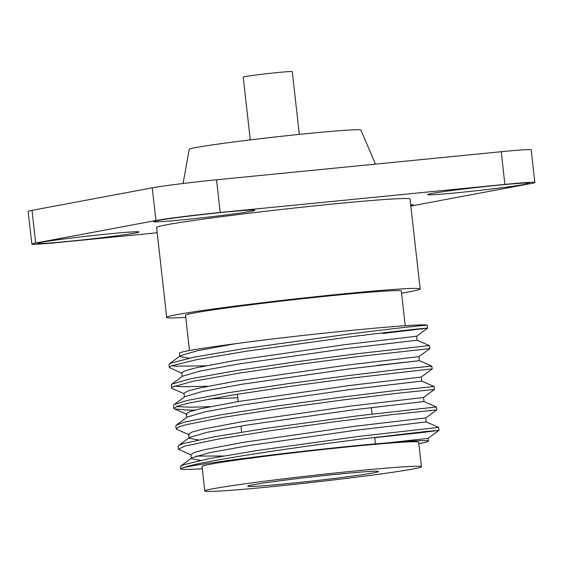 <?xml version="1.0" encoding="UTF-8"?>
<svg xmlns="http://www.w3.org/2000/svg" width="563" height="563" viewBox="0 0 563 563"><rect width="100%" height="100%" fill="white"/><g stroke="black" fill="none" stroke-linecap="round" stroke-linejoin="round"><path stroke-width="0.84" d="M181.75 373.255L169.294 367.477L171.314 365.894L197.141 359.56L246.897 351.15L348.75 337.054C395.001 331.213 427.275 327.856 427.556 328.152L383.107 333.451A130.525 4.103 -6.4 0 0 402.066 330.671M179.829 356.147L179.498 353.184A118.779 3.73 -6.4 0 1 235.672 343.676C308.883 333.746 423.13 322.789 427.085 325.217A130.525 4.103 -6.4 0 1 427.254 325.393L427.57 328.173L416.655 336.217L344.964 344.64L233.983 360.658L195.424 367.963L185.086 370.799L181.715 372.903L182.123 376.577M427.085 325.217C425.241 325.104 393.361 328.447 348.42 334.126L242.857 348.793L194.334 357.111L170.329 363.269L168.963 364.55L169.287 367.484M184.045 393.685L172.278 388.554L171.574 387.907L172.067 387.154L192.645 381.348L238.761 373.206L299.516 364.282L360.552 356.295L429.858 348.596L418.942 356.639L347.258 365.07L236.27 381.088L197.704 388.393L187.388 391.229L184.01 393.368M171.722 365.725L176.543 366.175L205.46 365.816M429.858 348.596L429.527 345.668L428.302 345.689L356.59 353.817L295.118 361.91L234.891 370.841L190.139 378.871L171.771 384.198L171.258 385.043M194.868 410.089L189.245 410.138L174.551 408.977L173.854 408.337L177.697 406.064L189.02 403.052L231.133 395.233L290.219 386.324L353.332 377.914L429.668 369.145L432.131 369.032L421.223 377.069L349.546 385.5L238.557 401.518L199.992 408.822L189.689 411.652L186.304 413.847M174.023 386.148L183.249 386.746L207.754 386.246M174.066 404.628L184.981 396.591L202.638 391.426L241.752 384.29L347.709 369.096L419.379 360.665L431.8 366.084L399.821 369.335L348.216 375.591L285.849 383.966L227.452 392.854L186.832 400.546L174.066 404.628L173.552 405.501M189.267 434.833L176.691 429.337L176.156 428.767L178.654 426.993L186.318 424.664L224.081 417.225L281.021 408.386L343.704 399.864L397.309 393.284L434.432 389.455L423.51 397.499L351.833 405.93L240.851 421.947L202.286 429.252L191.976 432.081L188.591 434.249M176.318 406.577L190.899 407.204L210.055 406.669M421.23 377.069L421.687 381.095L434.094 386.514L394.079 390.687L339.468 397.436L276.707 406.036L220.626 414.832L184.467 422.13L176.374 425.051L175.832 425.839L176.156 428.717M190.913 454.981L178.457 449.197L184.58 446.192L217.684 439.168L272.028 430.463L334.774 421.75L391.095 414.706L436.733 409.885L425.811 417.929L354.127 426.36L243.146 442.377L204.587 449.682L194.256 452.511L190.885 454.623L191.329 458.648M423.524 397.499L423.974 401.525L436.402 406.95L357.618 415.839M418.865 443.672L419.512 443.538A118.779 3.73 173.6 0 0 428.415 441.103L428.105 438.352L388.442 442.778C325.52 447.733 203.074 462.652 183.841 467.614C198.31 461.639 289.635 447.986 360.2 439.203L425.227 431.54L438.992 430.336L422.208 432.532L374.726 437.655M357.582 415.839L267.798 428.112L214.475 436.754L183.074 443.616L178.675 445.474L178.133 446.262L178.45 449.197M425.818 417.929L426.268 421.947L438.704 427.38L359.877 436.269L259.212 450.182L209.07 458.62L182.679 465.003L180.42 466.692L180.66 468.888A130.525 4.103 -6.4 0 1 183.841 467.614M196.086 456.079L223.251 456.03M428.415 441.103A118.779 3.73 173.6 0 0 388.442 442.778M426.275 421.947L354.577 430.385L248.733 445.558L209.612 452.694L191.87 457.86L180.962 465.897M191.336 458.648L200.498 460.337M423.974 401.525L352.283 409.955L246.425 425.128L207.304 432.264L189.583 437.437L189.048 438.218L198.218 439.907M421.673 381.095L349.996 389.526L244.082 404.713L204.974 411.849L187.289 417.014L176.374 425.051M209.197 399.019L237.797 397.745M416.648 336.21L417.099 340.242L345.422 348.673L239.479 363.853L200.358 370.996L182.679 376.161L171.771 384.198M376.928 365.429L419.386 360.672L418.942 356.639M235.672 343.676L197.641 350.658L180.406 355.725L179.879 356.506L189.041 358.188M202.3 468.733A130.525 4.103 -6.4 0 1 180.66 468.888M204.798 491.006L202.047 466.495A109.004 3.427 -6.4 0 1 352.522 446.445A109.004 3.427 -6.4 0 1 418.696 442.187L421.448 466.706A109.004 3.427 173.6 0 0 355.274 470.957A109.004 3.427 173.6 0 0 204.798 491.006A109.004 3.427 173.6 0 0 313.507 482.259A109.004 3.427 173.6 0 0 421.448 466.706M338.567 474.088A65.815 2.069 -6.4 0 1 378.526 471.52A65.815 2.069 -6.4 0 1 313.352 480.908A65.815 2.069 -6.4 0 1 247.72 486.193A65.815 2.069 -6.4 0 1 338.567 474.088M363.248 335.302A108.596 3.413 173.6 0 0 366.633 334.837M189.457 350.545L185.501 315.273A108.596 3.413 -6.4 0 1 335.407 295.301A108.596 3.413 -6.4 0 1 401.335 291.064L405.219 325.738M401.567 293.147A127.512 4.004 173.6 0 0 420.139 288.953A127.512 4.004 173.6 0 0 342.719 293.928A127.512 4.004 173.6 0 0 166.697 317.384A127.512 4.004 173.6 0 0 185.734 317.363M166.697 317.384L156.613 227.494A127.512 4.004 -6.4 0 1 332.642 204.045A127.512 4.004 -6.4 0 1 410.054 199.07L420.139 288.953M375.444 164.122L360.918 130.088A86.378 2.716 173.6 0 0 274.779 137.041A86.378 2.716 173.6 0 0 189.245 149.343L183.031 183.496M498.023 185.22A51.008 1.605 173.6 0 0 427.627 194.552A51.008 1.605 173.6 0 0 478.48 190.512A51.008 1.605 173.6 0 0 528.953 183.186A51.008 1.605 173.6 0 0 498.023 185.22M157.204 232.751L61.782 242.16A49.361 1.548 -6.4 0 1 31.817 244.089A49.361 1.548 -6.4 0 1 35.68 243.04L155.923 220.513A49.361 1.548 -6.4 0 1 220.196 212.483L504.884 184.404A49.361 1.548 -6.4 0 1 534.85 182.475A49.361 1.548 -6.4 0 1 530.986 183.524L410.835 206.037M223.884 212.258A51.008 1.605 173.6 0 0 153.488 221.59A51.008 1.605 173.6 0 0 204.334 217.543A51.008 1.605 173.6 0 0 254.814 210.224A51.008 1.605 173.6 0 0 223.884 212.258M410.793 205.692A51.008 1.605 173.6 0 0 413.165 204.876A51.008 1.605 173.6 0 0 410.687 204.714M108.089 233.955A51.008 1.605 173.6 0 0 37.7 243.279A51.008 1.605 173.6 0 0 88.546 239.24A51.008 1.605 173.6 0 0 139.026 231.914A51.008 1.605 173.6 0 0 108.089 233.955M31.817 244.089L28.15 211.399A49.361 1.548 -6.4 0 1 32.014 210.358L152.256 187.824A49.361 1.548 -6.4 0 1 216.537 179.794L501.218 151.721A49.361 1.548 -6.4 0 1 531.183 149.793L534.85 182.475M250.268 139.906L243.223 77.117A24.681 0.774 -6.4 0 1 267.664 73.598A24.681 0.774 -6.4 0 1 292.274 71.614L299.319 134.402M504.884 184.404L501.218 151.721M220.196 212.483L216.537 179.794M155.923 220.513L152.256 187.824M35.68 243.04L32.014 210.358M171.251 384.979L171.574 387.907M431.821 366.091L432.145 369.025M173.538 405.409L173.854 408.245M434.108 386.521L434.439 389.455M436.402 406.95L436.733 409.885M438.69 427.38L439.02 430.308L428.112 438.359M188.584 434.193L188.999 437.866M186.297 413.763L186.705 417.443M184.002 393.333L184.411 397.006M189.583 437.437L178.675 445.474M180.406 355.725L169.498 363.761M417.099 340.235L429.513 345.654M174.551 408.977L186.972 414.396M375.43 443.89L374.698 437.395M372.08 414.037L371.348 407.542M241.654 432.145L240.971 426.029M238.226 401.574L237.403 394.22"/></g></svg>
